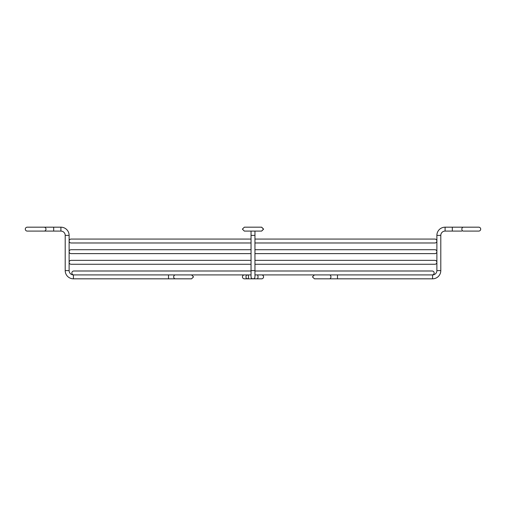 <?xml version="1.0" encoding="UTF-8"?>
<svg xmlns="http://www.w3.org/2000/svg" width="506" height="506" viewBox="0 0 506 506"><rect width="100%" height="100%" fill="white"/><g stroke="black" fill="none" stroke-linecap="round" stroke-linejoin="round"><path stroke-width="0.76" d="M254.954 274.91L432.187 274.91A1.954 1.954 0 0 0 434.142 272.955A1.954 1.954 0 0 0 432.187 270.995L254.954 270.995L254.954 270.609L251.046 270.609L251.046 235.391L254.954 235.391L254.954 276.864A1.954 1.954 0 0 1 253 278.819L247.289 278.819A1.954 1.297 90 0 0 248.585 276.864A1.954 1.297 90 0 0 247.289 274.91A1.954 1.297 90 0 0 245.992 276.864A1.954 1.297 90 0 0 247.289 278.819L244.392 278.819A1.954 1.954 0 0 1 242.437 276.864A1.954 1.954 0 0 1 244.392 274.91M257.099 274.91A1.954 0.93 90 0 1 258.028 276.864A1.954 0.93 90 0 1 257.099 278.819L253 278.819A1.954 1.954 0 0 1 251.046 276.864A1.954 1.954 0 0 0 253 278.819A1.954 1.954 0 0 0 254.954 276.864M263.563 276.864A1.954 1.954 0 0 0 261.608 274.91A1.954 1.954 0 0 1 263.563 276.864A1.954 1.954 0 0 1 261.608 278.819A1.954 1.954 0 0 0 263.563 276.864M254.954 264.265L434.926 264.265A1.954 1.954 0 0 0 436.88 262.31A1.954 1.954 0 0 0 434.926 260.356L254.954 260.356M251.046 264.265L71.074 264.265A1.954 1.954 0 0 1 69.12 262.31A1.954 1.954 0 0 1 71.074 260.356L251.046 260.356M251.046 274.91L73.813 274.91A1.954 1.954 0 0 1 71.858 272.955A1.954 1.954 0 0 1 73.813 270.995L251.046 270.995L251.046 270.609L251.046 276.864M254.954 253.626L434.926 253.626A1.954 1.954 0 0 0 436.88 251.672A1.954 1.954 0 0 0 434.926 249.711L254.954 249.711M251.046 253.626L71.074 253.626A1.954 1.954 0 0 1 69.12 251.672A1.954 1.954 0 0 1 71.074 249.711L251.046 249.711M254.954 242.981L434.926 242.981A1.954 1.954 0 0 0 436.88 241.027A1.954 1.954 0 0 0 434.926 239.072L254.954 239.072M251.046 242.981L71.074 242.981A1.954 1.954 0 0 1 69.12 241.027A1.954 1.954 0 0 1 71.074 239.072L251.046 239.072M42.624 227.181L60.903 227.181A8.216 8.216 0 0 1 69.12 235.391L69.12 270.609L65.204 270.609A8.216 8.216 0 0 0 73.421 278.819L191.578 278.819L193.532 276.864L191.578 274.91M69.12 270.609A4.301 4.301 0 0 0 73.421 274.91L73.421 278.819M60.903 227.181L60.903 231.09A4.301 4.301 0 0 1 65.204 235.391L65.204 270.609M25.3 229.136A1.954 1.954 0 0 1 27.254 227.181L44.117 227.181A1.954 1.872 -90 0 1 45.989 229.136A1.954 1.872 -90 0 1 44.117 231.09L27.254 231.09A1.954 1.954 0 0 1 25.3 229.136M329.469 274.91A1.954 1.461 90 0 1 330.937 276.864A1.954 1.461 90 0 1 329.469 278.819L314.422 278.819L312.468 276.864L314.422 274.91M461.883 231.09L445.097 231.09A4.301 4.301 0 0 0 440.796 235.391L440.796 270.609A8.216 8.216 0 0 1 432.579 278.819L432.579 274.91L337.483 274.91L337.483 278.819L330.601 278.819A1.954 1.72 -90 0 1 329.988 278.692M440.796 270.609L436.88 270.609A4.301 4.301 0 0 1 432.579 274.91M445.097 231.09L445.097 227.181A8.216 8.216 0 0 0 436.88 235.391L436.88 270.609M461.883 227.181L463.376 227.181A1.954 1.537 -90 0 0 461.839 229.136A1.954 1.537 -90 0 0 463.376 231.09L478.746 231.09A1.954 1.954 0 0 0 480.7 229.136A1.954 1.954 0 0 0 478.746 227.181L445.097 227.181M73.421 274.91L168.517 274.91L168.517 278.819M175.399 274.91A1.954 1.72 90 0 0 175.399 278.819M53.687 227.181L53.687 231.09L60.903 231.09M69.12 235.391L65.204 235.391M258.37 227.181L261.646 227.181L263.607 229.136L261.646 231.09M440.796 235.391L436.88 235.391M452.313 231.09L452.313 227.181M329.988 275.036A1.954 1.72 -90 0 1 330.601 274.91M251.046 235.391L251.046 231.09M244.354 227.181L261.564 227.181L263.525 229.136L261.564 231.09L244.354 231.09L242.393 229.136L244.354 227.181L247.63 227.181M253 227.181L261.564 227.181M257.099 278.819L261.608 278.819M247.63 231.09L244.354 231.09M254.954 235.391L254.954 231.09L254.954 235.391M53.687 231.09L27.254 231.09M253.044 227.181L244.436 227.181M255.41 231.09L254.954 231.09M330.601 278.819L323.03 278.819M432.579 278.819L337.483 278.819"/></g></svg>
